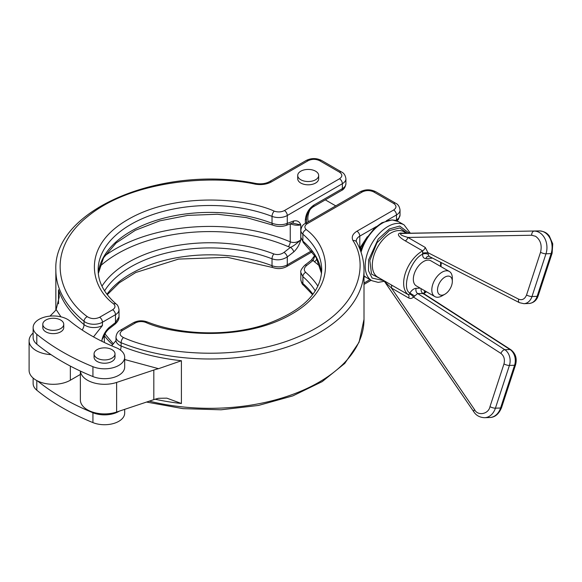 <?xml version="1.0" encoding="UTF-8"?>
<svg xmlns="http://www.w3.org/2000/svg" width="582" height="582" viewBox="0 0 582 582"><rect width="100%" height="100%" fill="white"/><g stroke="black" fill="none" stroke-linecap="round" stroke-linejoin="round"><path stroke-width="0.87" d="M360.367 250.333A4.03 2.328 180 0 0 360.651 249.482L360.876 247.445A4.03 1.601 -167.9 0 1 359.792 248.245L359.72 248.681M80.367 371.069L80.367 399.95A24.168 13.953 0 0 0 116.626 412.034L153.815 399.638A40.282 23.258 0 0 1 158.559 398.284L166.852 398.161L181.409 403.501A154.077 88.959 180 0 1 155.125 399.216M80.403 371.09A24.168 13.953 0 0 0 116.626 382.432L153.815 370.036A40.282 23.258 180 0 1 158.559 368.682L181.409 360.738L181.409 403.501M115.949 340.659L111.628 345.795M362.317 191.922A4.03 2.328 60 0 0 360.302 191.718L305.208 223.524C302.822 224.587 301.367 226.842 300.836 230.305L300.836 237.427L302.873 241.094L302.873 234.182A4.03 2.735 -49.2 0 1 306.219 229.599C304.175 227.504 304.51 225.547 307.223 223.728L362.317 191.922C366.114 190.147 369.912 190.147 373.709 191.922L393.643 203.431C396.72 205.628 396.72 207.818 393.643 210.007L356.941 231.2C352.619 233.906 351.295 237.034 352.976 240.584A4.03 3.136 -28.7 0 1 356.504 241.937L356.249 241.064A12.084 6.977 180 0 1 359.792 236.132L359.792 248.245L367.293 236.772M317.888 286.162A115.112 66.457 0 0 0 305.637 272.296A4.03 2.735 -49.2 0 0 302.873 276.603L300.836 272.522L300.836 279.636A12.084 6.977 180 0 0 302.873 283.514L302.873 276.603A111.78 64.537 180 0 1 315.269 290.869M119.325 411.132A20.137 11.625 180 0 1 92.938 412.74A232.72 134.362 180 0 1 37.568 380.955M33.13 327.593L33.13 337.458A20.137 11.625 0 0 0 36.804 344.158A232.72 134.362 0 0 0 92.938 376.561A20.137 11.625 0 0 0 113.81 377.383A20.137 11.625 0 0 0 124.679 367.06L124.679 357.188A20.137 11.625 180 0 1 113.81 367.511A20.137 11.625 180 0 1 92.938 366.696A232.72 134.362 180 0 1 36.804 334.286A20.137 11.625 180 0 1 33.13 327.593A20.137 11.625 180 0 1 47.186 316.506A20.137 11.625 180 0 1 69.731 320.893A192.438 111.104 180 0 0 116.145 347.687A20.137 11.625 180 0 1 124.679 357.188M316.848 258.786A4.03 2.634 -52.4 0 1 314.447 261.769L313.131 260.445A4.03 1.892 -127.9 0 0 311.203 260.263L304.75 265.29A4.03 1.892 52.1 0 1 306.67 265.472L313.131 260.445L314.957 255.614M305.637 272.296C303.578 270.143 303.92 267.865 306.67 265.472M33.13 378.06L33.13 383.502A20.137 11.625 0 0 0 36.804 390.202A232.72 134.362 0 0 0 92.938 422.605A20.137 11.625 0 0 0 113.81 423.427A20.137 11.625 0 0 0 124.679 413.104L124.679 409.35M80.367 374.437L70.357 380.213A24.168 13.953 180 0 1 44.021 383.24A24.168 13.953 180 0 1 29.1 370.348L29.1 340.746A24.168 13.953 180 0 1 32.337 333.77L33.13 332.977M58.513 303.782L58.513 289.785L59.211 297.067L56.148 309.559A40.282 23.258 180 0 1 53.813 312.294L49.994 316.113M50.998 354.634A24.168 13.953 180 0 1 29.1 340.746M63.744 324.298L63.744 327.593A10.476 6.046 180 0 1 53.268 333.639A10.476 6.046 180 0 1 42.799 327.593L42.799 324.298A10.476 6.046 180 0 1 49.259 318.718A10.476 6.046 180 0 1 60.674 320.027A10.476 6.046 180 0 1 63.744 324.298A10.476 6.046 180 0 1 53.268 330.35A10.476 6.046 180 0 1 42.799 324.298M115.01 353.9L115.01 357.188A10.476 6.046 180 0 1 104.542 363.233A10.476 6.046 180 0 1 94.066 357.188L94.066 353.9A10.476 6.046 180 0 1 100.533 348.312A10.476 6.046 180 0 1 111.948 349.629A10.476 6.046 180 0 1 115.01 353.9A10.476 6.046 180 0 1 104.542 359.945A10.476 6.046 180 0 1 94.066 353.9M109.023 327.608C105.597 330.867 103.254 334.883 101.995 339.67L105.349 333.399C105.866 332.766 105.284 332.54 108.652 329.143L108.652 329.143A4.03 1.892 -127.9 0 0 109.023 327.608L115.483 322.581A4.03 1.892 52.1 0 1 115.105 324.109L115.105 324.109C117.906 321.468 119.208 319.06 119.019 316.877L115.483 322.581L115.483 314.695A4.03 2.328 -120 0 0 112.632 309.762L99.595 317.285C95.186 319.22 91.09 319.016 87.315 316.681C58.826 296.114 43.483 250.587 88.82 215.595C132.849 180.056 212.663 174.709 255.236 184.159C261.383 185.127 266.803 184.363 271.488 181.868L308.198 160.676C311.996 158.901 315.793 158.901 319.591 160.676L339.524 172.185C342.602 174.382 342.602 176.572 339.524 178.761L284.438 210.568C281.281 212.139 277.89 212.335 274.268 211.15C246.433 198.331 175.946 191.587 128.04 219.465C79.749 247.124 91.432 287.821 113.635 303.891A4.03 2.735 -49.2 0 1 116.269 304.131C117.528 304.742 118.444 306.619 119.019 309.762A12.084 6.977 180 0 1 115.483 314.695L102.447 322.224A4.03 2.328 -120 0 0 99.595 317.285M93.498 336.891L102.447 325.513L102.447 322.224A12.084 6.977 180 0 1 84.026 321.308A154.077 88.959 180 0 1 55.85 270.033L55.85 309.966M104.338 335.581L101.995 339.67L101.995 341.336M312.221 251.802L286.453 266.68A4.03 2.328 -120 0 0 287.282 264.839L287.282 256.953L293.743 251.926A4.03 1.892 52.1 0 0 290.462 247.357L288.25 246.644A4.03 1.972 113.4 0 0 290.243 241.865C293.903 243.138 297.417 242.468 300.77 239.864C296.34 243.967 292.899 246.462 290.462 247.357L284.009 252.392C280.895 254.574 277.512 255.091 273.875 253.956A115.112 66.457 0 0 0 101.966 286.162M297.722 175.473L297.722 178.761A10.476 6.046 0 0 0 308.198 184.814A10.476 6.046 0 0 0 318.667 178.761L318.667 175.473A10.476 6.046 180 0 1 308.198 181.526A10.476 6.046 180 0 1 297.722 175.473A10.476 6.046 180 0 1 304.19 169.886A10.476 6.046 180 0 1 315.604 171.203A10.476 6.046 180 0 1 318.667 175.473M284.009 252.392A4.03 1.892 -127.9 0 1 287.282 256.953C282.255 260.008 277.17 260.62 272.027 258.794L272.027 265.705A111.78 64.537 0 0 0 106.943 294.274M293.743 251.926C297.169 248.667 299.512 244.651 300.77 239.864L300.77 224.907C299.512 221.582 297.169 220.265 293.743 220.964A4.03 2.692 69.4 0 1 292.31 223.088L300.77 224.907C297.417 225.598 293.903 225.219 290.243 223.772M292.31 223.088L285.857 225.51C281.477 226.856 277.134 226.725 272.812 225.11L246.346 217.581L217.312 214.249L187.76 215.376L159.766 220.862L135.3 230.312L116.131 242.97L103.581 257.761L98.322 273.489M293.743 220.964L287.282 223.386A4.03 2.692 69.4 0 1 285.857 225.51M116.269 304.131C104.207 293.459 98.169 282.095 98.147 270.033A111.78 64.537 180 0 1 157.235 213.121A111.78 64.537 180 0 1 272.027 216.373A12.084 6.977 180 0 0 287.282 215.507L287.282 223.386C282.605 225.169 277.512 225.132 272.027 223.284A111.78 64.537 0 0 0 159.941 219.218A111.78 64.537 0 0 0 98.314 273.424M307.165 214.751A10.476 6.046 180 0 1 308.249 214.722M308.329 221.727A14.499 8.374 -60 0 1 310.206 209.389M325.302 199.852A14.499 8.374 -60 0 1 325.331 199.866L335.756 205.89M381.545 279.302L371.512 274.093L369.846 260.401L376.94 242.825L389.402 230.581L399.718 227.948L407.378 233.266M406.047 233.273L401.194 233.484C398.641 234.742 404.534 236.401 407.938 237.449A4.03 2.328 -60 0 1 405.29 240.875C401.726 238.875 395.243 234.204 400.241 233.084L406.178 233.28M409.488 294.07A4.03 2.059 -137 0 1 413.446 297.046L500.927 353.42C504.041 355.929 505.06 359.429 503.976 363.91L489.986 406.643C488.582 414.166 477.815 416.261 474.57 409.641A4.03 1.637 -34.4 0 0 473.821 411.809L383.924 280.662L408.273 294.674L409.488 294.07L409.873 293.037C401.049 288.767 410.703 259.288 422.583 254.218L422.619 250.878L405.29 240.875M426.002 291.48L423.74 293.597M539.398 230.916A4.03 2.583 89 0 0 539.347 230.916L406.36 233.28A4.03 3.732 87 0 1 404.716 232.909M406.367 233.28L539.347 230.916A4.03 2.583 89 0 0 539.318 230.916L401.194 233.484A4.03 2.161 88.1 0 1 400.241 233.084M423.405 293.954L423.325 293.19L423.696 293.568L417.658 293.546L413.446 297.046C412.012 298.53 410.434 298.842 408.717 297.984L391.395 287.981A4.03 2.328 120 0 0 390.944 284.671M474.57 409.641L391.395 287.981C388.587 285.129 383.436 281.179 385.488 281.455M442.065 295.852L444.917 294.208L442.065 295.852A14.499 8.374 -60 0 1 434.819 296.573L416.334 285.9A14.499 8.374 -60 0 1 416.334 269.153A14.499 8.374 -60 0 1 430.833 260.78L449.319 271.452A14.499 8.374 -60 0 1 452.323 278.094L452.323 281.382A10.476 6.046 -60 0 1 444.917 294.208A10.476 6.046 -60 0 1 437.511 289.931A10.476 6.046 -60 0 1 444.917 277.105A10.476 6.046 -60 0 1 452.323 281.382M510.858 349.731A4.03 2.277 122.8 0 0 509.999 349.513A12.084 9.268 87.8 0 1 514.568 365.256A4.03 1.128 -161.9 0 0 515.55 364.863C517.202 358.541 515.637 353.5 510.858 349.731L423.696 293.568A4.03 2.059 -137 0 1 423.842 293.517M424.387 290.549L424.576 292.462A4.03 2.219 2.2 0 0 423.529 293.444M414.602 295.962L409.873 293.037C411.765 290.12 413.853 288.541 416.137 288.294L420.211 288.141M422.583 254.218A4.03 2.219 -177.8 0 1 428.228 254.341L429.05 256.335L428.556 256.204A4.03 3.092 -92.2 0 0 425.864 258.583C423.689 258.517 422.59 257.062 422.583 254.218M434.819 296.573A14.499 8.374 -60 0 1 434.819 279.826A14.499 8.374 -60 0 1 449.319 271.452M428.228 254.341L427.974 252.675L425.267 247.452L407.938 237.449L531.679 235.244L535.607 236.299C540.533 239.973 542.177 245.298 540.54 252.261L526.55 294.994C524.811 299.097 522.192 300.494 518.686 299.192L427.974 252.675L422.954 252.952M149.283 401.144A154.077 88.959 0 0 0 364.005 319.365L364.005 270.033A154.077 88.959 180 0 1 280.837 349.011A154.077 88.959 180 0 1 121.114 342.725A4.03 1.899 -67.8 0 1 123.435 337.531C119.383 335.356 119.034 332.991 122.38 330.445L135.417 322.915C138.574 321.351 141.964 321.155 145.587 322.341C173.421 335.159 243.909 341.903 291.815 314.025C340.106 286.366 328.423 245.669 306.219 229.599M120.423 350.037A8.053 3.79 112.2 0 0 121.114 346.014L121.114 342.725A12.084 6.977 0 0 1 115.993 337.022L115.993 340.31A12.084 6.977 0 0 0 121.114 346.014A154.077 88.959 0 0 0 181.409 360.738M352.976 240.584C369.337 265.166 360.083 311.246 298.522 336.665C237.922 362.841 159.053 353.98 123.435 337.531M153.815 399.638L153.815 370.036M158.559 368.682L124.679 359.523M386.332 220.811L396.495 214.94L396.495 219.88L395.585 220.403M356.941 231.2A4.03 2.328 -120 0 1 359.792 236.132L376.256 226.631M364.005 276.952L365.292 276.843M369.963 279.593L364.005 283.034M116.626 412.034L116.626 382.432M135.417 322.915A4.03 2.328 -120 0 0 133.402 322.719L120.365 330.241A4.03 2.328 60 0 1 122.38 330.445M393.643 203.431A4.03 2.328 120 0 1 395.658 203.234C398.052 204.289 399.507 206.552 400.03 210.007A12.084 6.977 0 0 1 396.495 214.94A4.03 2.328 -120 0 0 393.643 210.007M395.658 203.234L375.725 191.718A4.03 2.328 120 0 0 373.709 191.922M305.208 223.524A4.03 2.328 60 0 1 307.223 223.728M300.836 230.305A12.084 6.977 0 0 0 302.873 234.182A111.78 64.537 180 0 1 321.708 270.033C320.74 293.044 302.174 311.137 266.018 324.298C229.846 336.52 181.569 335.523 147.042 321.868A4.03 1.826 111.1 0 0 145.587 322.341M400.03 210.007L400.03 214.94A12.084 6.977 0 0 1 396.495 219.88A4.03 2.328 60 0 1 396.4 220.665M312.585 294.703L303.586 285.275A4.03 2.735 -49.2 0 1 302.873 283.514A111.78 64.537 0 0 1 312.912 294.274M321.54 273.424A111.78 64.537 0 0 0 302.873 241.094A4.03 2.735 -49.2 0 0 303.586 242.847L300.836 237.427M314.447 261.769A130.608 75.405 180 0 1 320.122 266.512M92.938 412.74L92.938 422.605M36.804 390.202L36.804 380.563M92.938 366.696L92.938 376.561M36.804 334.286L36.804 344.158M56.148 309.559L60.957 316.841M70.357 380.213L70.357 366.1M82.127 329.994A8.053 5.376 129.3 0 0 84.026 324.596A12.084 6.977 0 0 0 102.447 325.513M58.513 289.785A154.077 88.959 0 0 0 84.026 324.596L84.026 321.308A4.03 2.684 -50.7 0 1 87.315 316.681M104.585 290.869A111.78 64.537 180 0 1 272.027 258.794A4.03 1.826 -68.9 0 1 273.875 253.956M104.353 335.705A115.112 66.457 0 0 0 112.646 344.74M99.733 266.512A130.608 75.405 180 0 1 288.25 246.644M290.243 223.866L290.243 241.865A133.94 77.326 0 0 0 104.724 255.891M113.635 303.891C115.68 305.979 115.352 307.936 112.632 309.762M274.268 211.15A4.03 1.826 -68.9 0 0 272.027 216.373L272.027 223.284A4.03 1.826 111.1 0 0 272.812 225.11M255.236 184.159A4.03 0.997 -79.6 0 1 255.956 183.483C162.32 164.328 52.846 209.498 55.85 270.033M286.453 266.68C282.139 268.891 277.592 269.175 272.812 267.531A4.03 1.826 -68.9 0 1 272.027 265.705A12.084 6.977 180 0 0 287.282 264.839L311.472 250.878M339.524 178.761A4.03 2.328 -120 0 1 342.376 183.701L287.282 215.507A4.03 2.328 -120 0 0 284.438 210.568M306.525 222.768L306.525 218.235C307.005 213.478 309.18 209.709 313.058 206.923L341.539 190.474A4.03 2.328 -120 0 0 342.376 188.633L342.376 183.701A12.084 6.977 0 0 0 345.912 178.761C345.388 175.306 343.933 173.043 341.539 171.988A4.03 2.328 120 0 0 339.524 172.185M341.539 171.988L321.606 160.479A4.03 2.328 120 0 0 319.591 160.676M321.606 160.479C316.463 157.948 311.319 157.948 306.183 160.479A4.03 2.328 60 0 1 308.198 160.676M306.183 160.479L269.481 181.664A4.03 2.328 60 0 1 271.488 181.868M345.912 178.761L345.912 183.701A12.084 6.977 0 0 1 342.376 188.633L313.894 205.075C308.736 208.676 305.892 213.616 305.346 219.88L305.346 223.444M306.525 218.235A4.03 2.328 180 0 1 305.346 219.88M313.058 206.923A4.03 2.328 -120 0 0 313.894 205.075M410.339 233.207L404.09 224.878A32.228 18.602 -60 0 0 371.862 243.48A32.228 18.602 -60 0 0 371.862 280.691L366.165 277.403A32.228 18.602 -60 0 1 364.005 275.759M361.044 252.224A32.228 18.602 -60 0 1 398.394 221.589L392.064 219.901L381.967 222.695L374.495 228.195L365.547 239.558L360.593 250.944M383.844 280.633L372.116 278.08L368.493 270.746L368.617 259.921L378.198 239.071L389.402 228.937L399.652 226.042L409.335 233.229M406.563 233.28L403.915 231.752A26.183 15.117 120 0 0 377.733 246.87A26.183 15.117 120 0 0 377.733 277.105L384.375 280.939M408.717 297.984A4.03 2.328 -60 0 0 408.273 294.674A26.183 15.117 -60 0 1 405.378 273.169A26.183 15.117 -60 0 1 422.619 250.878A4.03 2.328 -60 0 0 425.267 247.452M440.639 262.271L440.501 266.36M432.455 258.073L425.864 258.583M552.114 253.214L552.74 243.822L549.255 235.899C547.866 234.328 545.872 231.432 539.347 230.916A16.114 12.36 87.8 0 1 551.132 253.599A4.03 1.128 -161.9 0 0 552.114 253.214L538.117 295.947A4.03 1.128 -161.9 0 1 537.142 296.34L531.977 296.536L545.974 253.803A16.114 12.36 87.8 0 0 534.152 231.119A4.03 2.583 89 0 0 531.679 235.244M473.821 411.809C476.141 415.497 479.75 417.461 484.646 417.709A16.114 12.36 -92.2 0 0 495.413 408.186L509.41 365.452A12.084 9.268 -92.2 0 0 504.834 349.717L509.999 349.513L422.823 293.343A4.03 3.092 87.8 0 1 421.15 288.679M500.927 353.42A4.03 2.277 122.8 0 1 504.834 349.717L417.658 293.546A4.03 3.092 87.8 0 1 416.137 288.294M431.408 257.542A4.03 3.092 -92.2 0 0 431.029 258.379M540.54 252.261A4.03 1.128 -161.9 0 0 545.974 253.803L551.132 253.599L537.142 296.34A12.084 9.268 87.8 0 1 529.067 303.477C533.556 302.953 536.575 300.443 538.117 295.947M484.646 417.709L489.811 417.512A16.114 12.36 -92.2 0 0 500.578 407.989L495.413 408.186A4.03 1.128 -161.9 0 1 489.986 406.643M515.55 364.863L501.553 407.596A4.03 1.128 -161.9 0 1 500.578 407.989L514.568 365.256L509.41 365.452A4.03 1.128 -161.9 0 1 503.976 363.91M526.55 294.994A4.03 1.128 -161.9 0 0 531.977 296.536A12.084 9.268 87.8 0 1 523.902 303.68L529.067 303.477M429.05 256.335L519.435 302.676A4.03 2.372 -62.9 0 1 518.686 299.192M364.005 270.033C363.976 260.38 361.473 251.009 356.504 241.937M146.548 402.06L182.966 408.637L221.044 409.793L258.444 405.45L292.87 395.869L322.239 381.596L344.784 363.408L359.072 342.252L364.005 319.365M360.651 249.482L360.651 250.755M120.365 330.241C117.928 331.376 116.465 333.632 115.993 337.022M360.302 191.718C365.438 189.194 370.581 189.194 375.725 191.718M133.402 322.719C137.716 320.515 142.263 320.231 147.042 321.868M360.876 247.445L365.78 239.166M371.149 280.277L364.005 284.402M303.586 285.275C302.327 284.656 301.411 282.779 300.836 279.636M396.931 220.869L398.459 219.349L400.03 214.94M311.203 260.263L314.811 255.396M321.533 273.489L316.237 257.695L303.586 242.847M304.75 265.29C301.571 268.637 300.268 271.045 300.836 272.522M104.353 342.485L104.353 335.538M108.652 329.143L115.105 324.109M119.019 309.762L119.019 316.884M272.812 267.531L227.344 257.309L178.529 259.092L135.737 272.514L119.288 282.794L107.27 294.703M113.381 343.918L105.044 334.003M255.956 183.483C261.267 184.276 265.77 183.665 269.481 181.664M341.539 190.474C343.933 189.419 345.388 187.157 345.912 183.701M366.165 277.403L364.005 275.81M404.09 224.878L398.394 221.589M371.862 280.691L378.191 282.372L384.549 281.259M423.783 293.626L426.461 291.749M440.967 266.629L441.265 262.591M501.553 407.596C498.861 414.071 494.947 417.374 489.811 417.512M519.435 302.676L523.902 303.68"/></g></svg>
